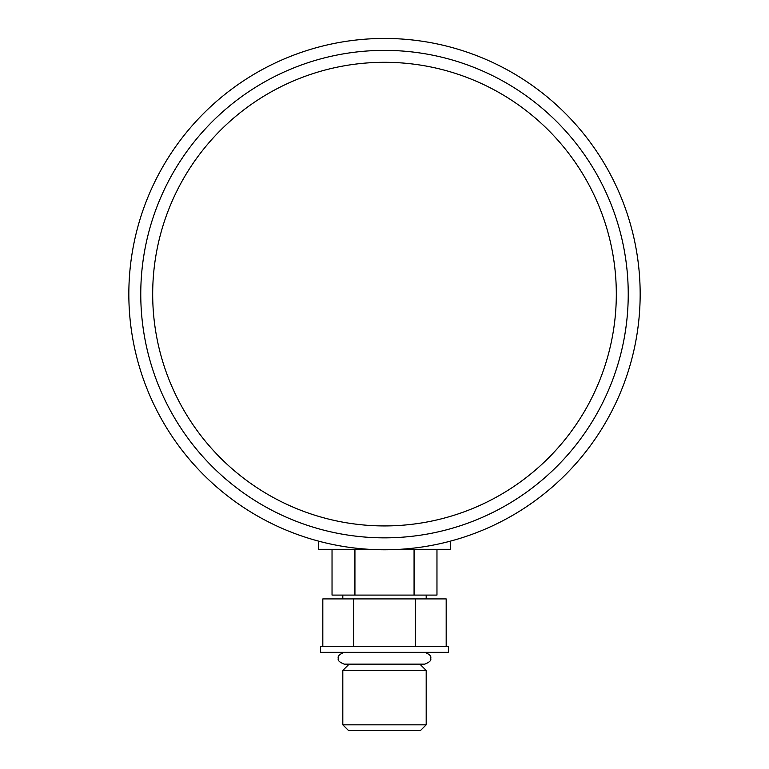 <?xml version="1.0" encoding="UTF-8"?>
<svg xmlns="http://www.w3.org/2000/svg" width="769" height="769" viewBox="0 0 769 769"><rect width="100%" height="100%" fill="white"/><g stroke="black" fill="none" stroke-linecap="round" stroke-linejoin="round"><path stroke-width="1.15" d="M420.46 730.55L348.54 730.55L342.811 724.831L426.189 724.831L420.46 730.55M419.893 664.156L426.189 670.453L342.811 670.453L342.811 724.831M448.414 652.323L320.586 652.323L320.586 646.604L448.414 646.604L448.414 652.323M322.817 646.604L322.817 598.907L446.183 598.907L446.183 646.604M415.347 646.604L415.347 598.907M353.653 646.604L353.653 598.907M354.932 549.297L354.932 595.091L332.035 595.091L332.035 549.297M354.932 595.091L436.965 595.091L436.965 549.297M450.326 541.155L450.326 549.297L400.111 549.297M368.889 549.297L318.674 549.297L318.674 541.155M384.5 549.777A255.664 255.664 0 0 0 640.164 294.114A255.664 255.664 0 0 0 384.5 38.45A255.664 255.664 0 0 0 128.836 294.114A255.664 255.664 0 0 0 384.5 549.777M384.5 537.848A243.735 243.735 0 0 1 140.765 294.114A243.735 243.735 0 0 1 384.5 50.379A243.735 243.735 0 0 1 628.235 294.114A243.735 243.735 0 0 1 384.5 537.848M384.5 525.929A231.815 231.815 0 0 0 616.315 294.114A231.815 231.815 0 0 0 384.5 62.299A231.815 231.815 0 0 0 152.685 294.114A231.815 231.815 0 0 0 384.5 525.929M414.068 549.297L414.068 595.091M426.189 670.453L426.189 724.831M349.107 664.156L342.811 670.453M424.757 652.323C429.554 654.208 431.524 656.178 430.669 658.235C431.524 660.302 429.554 662.272 424.757 664.156L344.243 664.156C339.446 662.272 337.476 660.302 338.331 658.235C337.476 656.178 339.446 654.208 344.243 652.323M426.189 595.091L426.189 598.907M342.811 595.091L342.811 598.907"/></g></svg>

